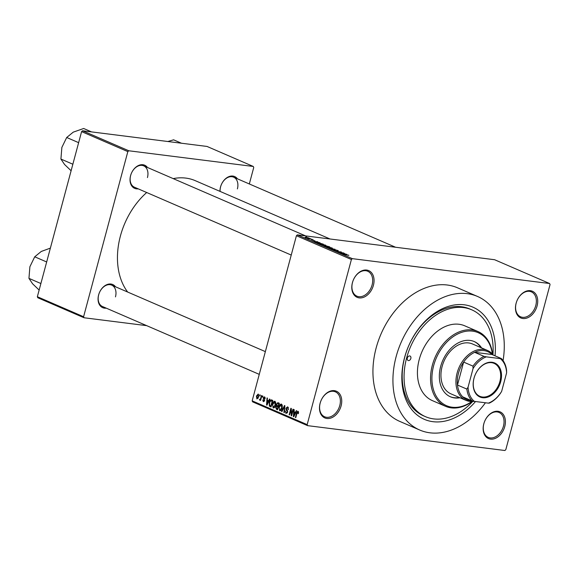 <?xml version="1.0" encoding="UTF-8"?>
<svg xmlns="http://www.w3.org/2000/svg" width="579" height="579" viewBox="0 0 579 579"><rect width="100%" height="100%" fill="white"/><g stroke="black" fill="none" stroke-linecap="round" stroke-linejoin="round"><path stroke-width="0.87" d="M483.791 423.871A14.555 10.371 -66.6 0 1 498.012 411.285A14.555 10.371 -66.6 0 1 504.772 426.52A14.555 10.371 -66.6 0 1 490.558 439.114A14.555 10.371 -66.6 0 1 483.791 423.871M503.448 426.158A13.585 9.677 113.4 0 0 499.055 412.458A13.585 9.677 113.4 0 0 483.863 423.69A13.585 9.677 113.4 0 0 488.263 437.391A13.585 9.677 113.4 0 0 503.448 426.158M320.115 403.252A14.555 10.371 -66.6 0 1 334.336 390.659A14.555 10.371 -66.6 0 1 341.103 405.893A14.555 10.371 -66.6 0 1 326.882 418.487A14.555 10.371 -66.6 0 1 320.115 403.252M339.779 405.532A13.585 9.677 113.4 0 0 335.379 391.831A13.585 9.677 113.4 0 0 320.194 403.064A13.585 9.677 113.4 0 0 324.587 416.764A13.585 9.677 113.4 0 0 339.779 405.532M352.43 282.646A14.555 10.371 -66.6 0 1 366.652 270.053A14.555 10.371 -66.6 0 1 373.419 285.295A14.555 10.371 -66.6 0 1 359.197 297.888A14.555 10.371 -66.6 0 1 352.43 282.646M372.094 284.933A13.585 9.677 113.4 0 0 367.694 271.233A13.585 9.677 113.4 0 0 352.51 282.465A13.585 9.677 113.4 0 0 356.903 296.166A13.585 9.677 113.4 0 0 372.094 284.933M516.106 303.273A14.555 10.371 -66.6 0 1 530.328 290.68A14.555 10.371 -66.6 0 1 537.088 305.922A14.555 10.371 -66.6 0 1 522.866 318.515A14.555 10.371 -66.6 0 1 516.106 303.273M535.763 305.56A13.585 9.677 113.4 0 0 531.37 291.859A13.585 9.677 113.4 0 0 516.178 303.092A13.585 9.677 113.4 0 0 520.579 316.793A13.585 9.677 113.4 0 0 535.763 305.56M219.977 191.359A12.615 8.989 -66.6 0 1 220.527 186.981A12.615 8.989 -66.6 0 1 228.235 176.928A12.615 8.989 -66.6 0 1 237.419 178.81M237.39 188.913A11.645 8.294 113.4 0 0 233.619 177.167A11.645 8.294 113.4 0 0 220.606 186.8A11.645 8.294 113.4 0 0 220.114 191.425M106.254 308.151A12.615 8.989 -66.6 0 1 98.611 294.943A12.615 8.989 -66.6 0 1 106.319 284.89A12.615 8.989 -66.6 0 1 115.503 286.779M115.474 296.882A11.645 8.294 113.4 0 0 111.704 285.136A11.645 8.294 113.4 0 0 98.691 294.762A11.645 8.294 113.4 0 0 102.454 306.508L259.262 374.36M138.222 188.848A12.615 8.989 -66.6 0 1 130.579 175.647A12.615 8.989 -66.6 0 1 138.287 165.594A12.615 8.989 -66.6 0 1 147.471 167.476M147.442 177.579A11.645 8.294 113.4 0 0 143.672 165.833A11.645 8.294 113.4 0 0 130.651 175.466A11.645 8.294 113.4 0 0 134.422 187.205L291.23 255.057M475.525 401.529A61.128 43.555 -66.6 0 1 420.318 417.249A61.128 43.555 -66.6 0 1 404.533 357.684A61.128 43.555 -66.6 0 1 459.299 304.54A61.128 43.555 -66.6 0 1 495.031 355.824M492.946 354.623A58.218 41.478 113.4 0 0 471.719 309.808L469.844 308.998A58.218 41.478 113.4 0 0 404.757 357.134A58.218 41.478 113.4 0 0 423.604 415.852L425.478 416.67A58.218 41.478 113.4 0 0 472.681 401.464M503.064 360.601A72.773 51.849 113.4 0 0 477.501 296.448A72.773 51.849 113.4 0 0 396.137 356.628A72.773 51.849 113.4 0 0 419.703 430.023A72.773 51.849 113.4 0 0 485.426 402.774M477.501 296.448L457.504 287.799A72.773 51.849 113.4 0 0 376.147 347.972A72.773 51.849 113.4 0 0 399.705 421.374L419.703 430.023M146.697 192.518A66.954 47.702 113.4 0 0 120.403 236.029A66.954 47.702 113.4 0 0 127.655 292.033M352.35 258.661L549.601 283.522L550.05 284.535L505.807 449.666L504.859 450.505L307.608 425.645L252.618 401.855L252.169 400.842L296.419 235.711L297.367 234.871L352.35 258.661L351.402 259.501L296.419 235.711M308.665 238.157L305.061 237.383L305.763 237.129L309.106 238.092M311.951 239.25L307.666 238.454L311.922 239.373M315.063 240.893L311.56 239.88L314.962 240.886M316.764 242.811L318.168 242.702L323.314 244.172L318.414 243.549L316.662 242.688M328.611 246.466L329.849 246.994L324.949 246.379L323.712 245.843L325.963 245.757L328.575 246.618M325.289 245.923L325.926 245.937M334.995 249.223L331.666 249.288L334.64 249.245L328.85 248.065L334.952 249.383M343.477 252.893L338.983 252.451L340.807 252.031L336.479 251.366L341.378 251.988L339.562 252.401L343.448 253.016M348.869 255.31L342.732 254.072L348.529 255.325M347.465 255.086L348.001 255.006M549.601 283.522L494.611 259.725L297.367 234.871M346.814 254.333L340.705 253.197L344.331 253.262L343.629 253.407L346.785 254.434M338.143 250.996L338.252 250.613L337.912 250.975L335.994 250.07L335.769 250.671L333.301 250.012L333.562 249.679L335.393 250.497L335.031 250.012L335.588 249.896L338.252 250.613L337.912 250.975M335.994 250.07L335.769 250.671M334.025 249.853L333.822 250.215M335.031 250.012L335.588 249.896L335.487 250.287M326.983 247.276C326.216 246.849 326.542 246.734 327.975 246.936L332.382 248.311L326.505 246.944M331.897 248.34L332.013 247.913L332.382 248.311M320.455 244.454C319.68 244.02 320.013 243.904 321.439 244.106L325.854 245.482L319.97 244.121M325.362 245.51L325.478 245.083L325.854 245.482M319.999 242.731L313.89 241.595L317.516 241.66L316.814 241.805L319.97 242.833M313.087 239.742L312.392 239.655L313.058 239.865M310.358 238.562L309.664 238.476L310.33 238.686M306.609 236.941L305.915 236.854L306.581 237.057M259.609 395.775L259.862 394.849L260.261 395.023L260.007 395.949L259.609 395.775L260.043 395.833M260.796 397.983L261.447 395.537L261.846 395.71L260.586 400.429L260.391 399.51L259.689 400.14L259.378 399.72L261.223 398.041M259.935 399.307L260.97 398.982M262.338 396.955L262.584 396.029L262.982 396.202L262.736 397.129L262.338 396.955L262.765 397.013M263.221 397.911L264.596 396.803L265.153 398.743L264.227 397.418L265.175 397.541L263.655 397.968L264.56 400.74L263.3 401.703L262.743 399.951L263.467 401.023L264.133 400.668L263.221 397.911L263.655 397.968M263.467 401.023L264.56 400.719M268.634 400.813L269.496 399.018L269.915 399.199L266.962 405.17L266.55 404.989L267.02 397.947L267.433 398.128L267.259 400.212L269.09 400.871M274.938 401.276L275.807 402.789L275.597 405.191C275.191 407.066 274.374 407.985 273.15 407.942L272.514 403.939L273.534 401.775L274.663 401.204M281.466 404.106L282.335 405.618L282.132 408.014C281.727 409.896 280.909 410.808 279.679 410.764L279.042 406.769L280.062 404.605L281.191 404.026M298.047 411.278L298.547 412.009L298.366 413.674L297.946 413.587L297.823 412.031L297.266 412.335L295.782 417.64L295.384 417.466L296.564 413.059L297.852 411.22M298.561 412.125L297.266 412.335M252.169 400.842L307.159 424.631L351.402 259.501M295.449 412.414L296.31 410.62L296.723 410.8L293.777 416.771L293.358 416.591L293.828 409.548L294.248 409.729L294.067 411.814L295.905 412.472M291.584 414.376L292.974 409.179L293.372 409.353L291.635 415.845L291.208 415.664L290.926 409.729L289.536 414.933L289.138 414.767L290.875 408.267L291.302 408.456L291.584 414.376L292.011 414.434M288.458 407.674L287.466 407.551L286.366 408.311L287.604 412.212L285.99 413.5L285.317 411.039L286.185 412.733L287.213 412.016L287.264 411.3L286.149 409.961L285.961 408.152L287.705 406.805L288.436 409.57L287.227 407.478L288.443 407.638M286.185 412.733L287.322 412.914M281.503 411.459L284.492 405.51L284.882 405.676L284.318 412.682L283.913 412.501L284.506 406.364L281.922 411.64L281.503 411.459L281.98 411.524M276.393 404.128L278.115 402.745L279.346 403.281L277.602 409.773L276.371 409.237L275.713 407.131L276.509 405.959L276.393 404.128L276.82 404.185M277.732 402.637L278.115 402.745M269.264 402.579C269.655 400.69 270.451 399.814 271.645 399.951L272.81 400.451L271.073 406.95L269.358 406.074L269.264 402.579L269.691 402.637M271.276 399.843L271.645 399.951M256.432 396.058L258.205 394.038L258.661 396.962L256.895 398.931L256.432 396.058L256.859 396.108M249.325 183.963L253.74 167.476L253.291 166.463L207.05 146.451L82.544 130.767L128.784 150.772L127.836 151.611L81.596 131.607L82.544 130.767M253.291 166.463L128.784 150.772M146.704 325.651L84.042 317.755L37.801 297.751L37.353 296.73L81.596 131.607M37.353 296.73L83.593 316.742L127.836 151.611M330.044 238.989L195.253 180.662A66.954 47.702 113.4 0 0 173.201 178.614M83.593 316.742L84.042 317.755M307.159 424.631L307.608 425.645M298.373 413.645L297.946 413.587M295.811 417.524L295.384 417.466M293.835 416.648L293.358 416.591M294.233 414.839L295.109 413.116L294.002 412.632L293.719 415.99L294.233 414.839L294.704 414.904M295.558 413.167L295.109 413.116M294.139 416.048L293.719 415.99M295.717 412.849L294.002 412.632M291.671 415.722L291.208 415.664M291.367 409.787L290.926 409.729M289.565 414.817L289.138 414.767M288.443 409.534L288.016 409.476M287.633 412.067L287.213 412.016M287.705 411.358L287.264 411.3M287.133 410.084L286.149 409.961M286.395 408.209L285.961 408.152M284.332 412.552L283.913 412.501M279.476 406.82L279.042 406.769M282.154 404.866L280.062 404.605M282.197 404.982L281.271 404.866L279.44 406.957L279.208 408.499L279.881 410.004L281.155 410.2M279.881 410.004L281.741 407.833L281.068 404.808L282.183 404.953M282.168 407.884L281.741 407.833M277.703 409.411L276.371 409.237M277.84 408.897L277.413 408.846L277.927 406.907L276.748 406.465L275.713 407.131M279.237 403.672L277.464 403.404L276.791 404.294L277.348 405.807L278.564 406.197L276.509 405.959M278.361 406.957L277.927 406.907M276.14 407.196L276.719 408.542L277.413 408.846M278.419 406.733L276.748 406.465M278.13 406.147L278.745 403.867L277.464 403.404M279.172 403.925L278.745 403.867M279.252 403.628L277.732 403.44M272.941 403.997L272.514 403.939M275.618 402.043L273.534 401.775M275.662 402.159L274.736 402.036L272.904 404.135L272.68 405.669L273.346 407.182L274.62 407.37M273.346 407.182L275.206 405.003L274.54 401.985L275.647 402.123M275.633 405.061L275.206 405.003M271.24 406.313L269.358 406.074M271.305 406.067L270.878 406.017L272.21 401.037L271.146 400.625L272.709 400.827M272.637 401.095L272.21 401.037M272.695 400.885L270.241 401.247L269.655 402.76L269.64 405.336L270.878 406.017M267.028 405.047L266.55 404.989M267.418 403.237L268.294 401.515L267.187 401.03L266.905 404.388L267.418 403.237L267.889 403.302M268.743 401.565L268.294 401.515M267.324 404.446L266.905 404.388M268.902 401.247L267.187 401.03M265.16 398.707L264.733 398.656M264.632 400.284L264.111 400.219M260.615 400.313L260.188 400.263M260.818 399.561L260.391 399.51M260.188 399.828L259.378 399.72M257.09 398.258L258.263 396.796L257.916 394.683L258.777 394.791L258.017 394.712L256.844 396.181L257.09 398.258L258.068 398.403M258.075 398.388L257.308 398.287M258.69 396.847L258.263 396.796M342.5 253.53L344.302 253.87L342.478 253.631M327.417 247.038L330.71 248.094L331.441 247.841L328.351 247.103L327.417 247.038L327.519 247.486M331.731 248.333L331.441 247.841M325.123 246.278L326.585 246.466L324.327 245.706L325.094 246.393M324.327 245.706L324.392 246.133M327.157 246.538L328.879 246.748L326.368 245.93L327.128 246.654M326.332 246.35L326.368 245.93M320.882 244.208L324.175 245.272L324.906 245.018L321.823 244.28L320.882 244.208L320.983 244.656M325.195 245.503L324.906 245.018M318.595 243.455L322.344 243.925L318.559 242.876L317.415 242.912L318.559 243.571M315.693 241.935L317.487 242.275L315.664 242.029M313.181 240.64L313.29 240.234M306.197 237.31L308.231 237.781L305.553 237.564M307.587 238.034L308.231 237.781M407.334 358.039A2.425 1.73 113.4 0 0 408.115 360.485A2.425 1.73 113.4 0 0 410.829 358.473A2.425 1.73 113.4 0 0 410.041 356.027A2.425 1.73 113.4 0 0 407.334 358.039M481.576 347.899A30.079 21.43 113.4 0 0 474.288 341.581A30.079 21.43 113.4 0 0 440.662 366.449A30.079 21.43 113.4 0 0 450.404 396.789A30.079 21.43 113.4 0 0 460.001 397.773M450.093 396.651A30.079 21.43 113.4 0 0 459.371 397.498M492.374 353.964A39.785 28.342 113.4 0 0 465.06 331.449A39.785 28.342 113.4 0 0 433.671 365.573A39.785 28.342 113.4 0 0 440.554 401.732A39.785 28.342 113.4 0 0 471.813 401.493M472.146 401.486A40.754 29.037 -66.6 0 1 445.541 406.313A40.754 29.037 -66.6 0 1 432.347 365.211A40.754 29.037 -66.6 0 1 477.907 331.514A40.754 29.037 -66.6 0 1 492.599 354.21M477.907 331.514L464.785 325.832A40.754 29.037 113.4 0 0 419.225 359.537A40.754 29.037 113.4 0 0 432.412 400.639L445.541 406.313M471.719 309.808A58.218 41.478 113.4 0 0 406.632 357.945A58.218 41.478 113.4 0 0 425.478 416.67M474.049 401.312A27.17 19.36 -66.6 0 1 469.757 401.377A27.17 19.36 -66.6 0 1 465.929 400.335L450.932 393.85A27.17 19.36 -66.6 0 1 442.139 366.449A27.17 19.36 -66.6 0 1 472.507 343.977L487.504 350.469A27.17 19.36 -66.6 0 1 493.315 355.086M480.954 347.632A30.079 21.43 113.4 0 0 473.977 341.444M492.085 362.28A18.535 13.201 -66.6 0 1 500.697 381.684A18.535 13.201 -66.6 0 1 482.589 397.715A18.535 13.201 -66.6 0 1 473.977 378.319A18.535 13.201 -66.6 0 1 492.085 362.28M482.365 396.999A17.949 12.789 113.4 0 0 499.366 383.211A17.949 12.789 113.4 0 0 494.09 363.366A17.949 12.789 113.4 0 0 491.564 362.678A17.949 12.789 113.4 0 0 474.563 376.466A17.949 12.789 113.4 0 0 479.839 396.311A17.949 12.789 113.4 0 0 482.365 396.999M484.03 356.375L486.309 356.852A25.23 17.978 113.4 0 0 473.036 368.606L473 366.138A26.2 18.666 -66.6 0 1 484.03 356.375L474.657 352.322L491.962 354.5A26.2 18.666 113.4 0 0 484.051 350.628A26.2 18.666 113.4 0 0 474.657 352.322A26.2 18.666 113.4 0 0 463.627 362.085A26.2 18.666 113.4 0 0 457.482 385.035A26.2 18.666 113.4 0 0 462.722 396.847A26.2 18.666 113.4 0 0 470.633 400.719A26.2 18.666 113.4 0 0 471.914 400.827M465.929 400.335A27.17 19.36 -66.6 0 1 457.946 370.299A27.17 19.36 -66.6 0 1 483.675 349.427A27.17 19.36 -66.6 0 1 487.504 350.469M473 366.138L463.627 362.085L457.482 385.035L466.855 389.088L468.064 387.163A25.23 17.978 113.4 0 0 474.382 401.385L488.372 403.143A25.23 17.978 113.4 0 0 501.638 391.39L506.611 372.84A25.23 17.978 113.4 0 0 500.299 358.618L486.309 356.852M500.299 358.618L501.334 358.553A26.2 18.666 -66.6 0 1 506.574 370.372L506.611 372.84M491.962 354.5L501.334 358.553M473.036 368.606L468.064 387.163M501.638 391.39L500.43 393.322A26.2 18.666 -66.6 0 1 489.4 403.085L488.372 403.143M474.382 401.385L472.095 400.907A26.2 18.666 -66.6 0 1 466.855 389.088M462.722 396.847L472.095 400.907M46.667 261.969L34.726 256.801L41.261 251.46L50.373 248.123M40.892 283.529L28.95 278.361L29.891 266.738L34.726 256.801M39.14 290.057L32.598 283.797L28.95 278.361M181.466 143.23L173.613 139.828L167.801 141.508M91.518 131.896L83.658 128.495L73.229 132.157L66.694 137.498L78.635 142.666M72.853 164.226L60.918 159.059L61.859 147.435L66.694 137.498M71.108 170.754L64.566 164.494L60.918 159.059M296.998 413.116L296.564 413.059M287.568 410.699L286.75 410.591M271.16 406.617L269.959 406.465M264.603 399.865L263.727 399.756M297.722 412.002L298.561 412.11M277.594 403.404L279.252 403.614M263.648 401.073L264.4 401.167M111.704 285.136L265.356 351.619M233.619 177.167L395.58 247.247M305.625 235.914L143.672 165.833"/></g></svg>
